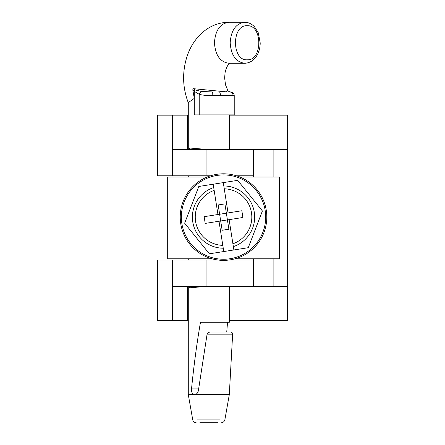 <?xml version="1.0" encoding="UTF-8"?>
<svg xmlns="http://www.w3.org/2000/svg" width="445" height="445" viewBox="0 0 445 445"><rect width="100%" height="100%" fill="white"/><g stroke="black" fill="none" stroke-linecap="round" stroke-linejoin="round"><path stroke-width="0.67" d="M187.562 286.413L187.562 320.667L172.488 320.667L172.488 286.413L287.125 286.413L287.125 149.398L273.881 149.398L273.881 177.004M236.462 175.775L253.327 175.775L253.327 149.398L172.488 149.398L172.488 115.144L188.285 115.144M229.309 115.144L287.581 115.144L287.581 320.667L229.309 320.667M172.488 115.144L157.419 115.144L157.419 175.775L210.596 175.775M206.057 175.775L206.057 149.398M206.741 149.398L189.614 148.029L189.614 149.398M253.327 149.398L273.881 149.398M253.327 286.413L253.327 258.806M253.327 177.004L253.327 175.775M187.562 320.667L188.285 320.667M273.881 258.806L273.881 286.413M218.189 260.036L206.057 260.036L206.057 286.413M253.327 260.036L228.869 260.036M206.057 260.036L157.419 260.036L157.419 320.667L172.488 320.667M189.614 287.509L189.614 286.691M189.614 287.787L206.741 286.413M188.285 149.398L188.285 102.611L194.293 98.373L194.293 114.91L234.226 114.91L234.226 95.441C234.02 93.333 232.863 92.171 230.749 91.965L219.29 91.965C219.936 92.071 220.314 93.228 220.425 95.441L233.097 95.441C232.913 93.355 231.817 92.198 229.809 91.965M192.785 89.868L194.293 98.373L194.293 91.336L195.11 89.912L193.085 88.65L192.785 89.868L194.293 91.336L199.21 94.329C202.876 95.28 207.175 95.653 212.12 95.441L212.387 91.965L201.14 91.409L195.11 89.912M227.762 90.279L225.865 91.809L193.085 88.65M229.309 286.413L229.309 322.275L200.467 322.275C196.74 343.985 193.764 366.185 191.534 388.88L198.631 388.88M226.733 332.014L227.545 322.275M244.689 22.25L228.958 22.25C220.147 23.468 215.313 30.305 214.451 42.764C215.313 55.219 220.147 62.055 228.958 63.273L244.689 63.273C251.091 63.012 254.946 58.807 256.581 56.014C258.94 52.215 260.147 47.854 260.214 42.937L258.256 32.719L254.529 26.834C251.703 23.841 248.421 22.311 244.689 22.25C235.878 23.468 231.044 30.305 230.187 42.764C231.044 55.219 235.878 62.055 244.689 63.273M247.147 25.727C231.611 24.675 231.606 60.848 247.147 59.797C262.684 60.848 262.689 24.675 247.147 25.727M221.426 422.75C220.798 422.744 223.535 423.356 224.853 419.88L229.309 394.609L232.635 334.212C232.563 332.888 231.867 332.154 230.549 332.014L211.492 332.014C209.701 331.848 208.254 332.426 207.153 333.733L198.392 390.565C197.847 392.957 196.64 394.298 194.777 394.582L188.285 394.587L188.285 286.413M217.727 422.75L199.866 422.75M214.101 332.014L211.492 332.014M230.538 332.014L230.894 332.042M207.042 334.178L231.984 334.178M194.777 394.582L223.379 394.52C231.155 394.609 231.233 394.632 223.613 394.587M199.21 114.91L199.21 94.329L201.14 91.409M194.593 394.587C192.357 394.164 191.333 392.262 191.534 388.88M180.765 223.807A43.287 43.287 0 0 1 216.804 174.323A43.287 43.287 0 0 1 266.288 210.357A43.287 43.287 0 0 1 230.254 259.841A43.287 43.287 0 0 1 180.765 223.807A43.287 43.287 0 0 1 216.804 174.323A43.287 43.287 0 0 1 266.288 210.357M237.674 180.353L262.405 210.969L248.26 247.698L262.405 210.969L237.674 180.353L213.183 184.208L214.156 190.393A28.291 28.291 0 0 0 222.8 245.362L223.774 251.547L233.875 249.957L232.902 243.777A28.291 28.291 0 0 0 224.258 188.802L223.284 182.617M184.647 223.195L198.793 186.472L213.183 184.208L198.793 186.472L184.647 223.195L209.384 253.811L223.774 251.547L209.384 253.811L184.647 223.195M213.706 187.54A31.133 31.133 0 0 0 223.251 248.215M214.156 190.393L217.95 214.512L219.63 214.245L220.692 220.981L227.423 219.919L226.366 213.188L219.63 214.245L218.172 204.95L224.903 203.893L226.366 213.188L228.051 212.921L224.258 188.802M232.902 243.777L229.108 219.658L242.914 217.483L241.852 210.752L228.051 212.921M217.95 214.512L204.144 216.682L205.201 223.412L219.007 221.243L222.8 245.362M229.108 219.658L227.423 219.919L228.886 229.214L222.15 230.271L220.692 220.981L219.007 221.243M223.807 185.949A31.133 31.133 0 0 1 233.347 246.625L233.875 249.957L248.26 247.698M239.883 177.004L279.36 177.004L279.36 258.806L235.055 258.806M212.004 258.806L167.693 258.806L167.693 177.004L207.17 177.004M187.562 115.144L187.562 149.398M172.488 175.775L172.488 149.398M172.488 286.413L172.488 260.036M197.446 419.88C191.228 419.88 191.228 419.88 197.446 419.88L220.147 419.88C226.371 419.88 226.371 419.88 220.147 419.88M233.097 95.441L234.165 95.441M212.12 95.441L220.425 95.441M265.175 210.535A42.158 42.158 0 0 0 216.976 175.436A42.158 42.158 0 0 0 181.877 223.635A42.158 42.158 0 0 0 230.076 258.729A42.158 42.158 0 0 0 265.175 210.535M228.958 22.25C220.486 22.345 212.76 24.892 205.779 29.882C197.068 36.362 190.861 45.095 187.15 56.081C182.077 71.879 182.472 87.476 188.335 102.873M229.309 149.398L229.309 114.91M196.167 422.75C194.337 422.617 193.191 421.66 192.746 419.88L188.285 394.587M229.854 63.118L228.608 64.286C226.611 66.728 225.22 71.178 225.031 73.13L224.642 78.009L225.509 84.85L227.818 90.363C228.268 91.242 229.192 91.776 230.593 91.965M188.285 260.036L188.285 258.806M188.285 177.004L188.285 175.775"/></g></svg>
